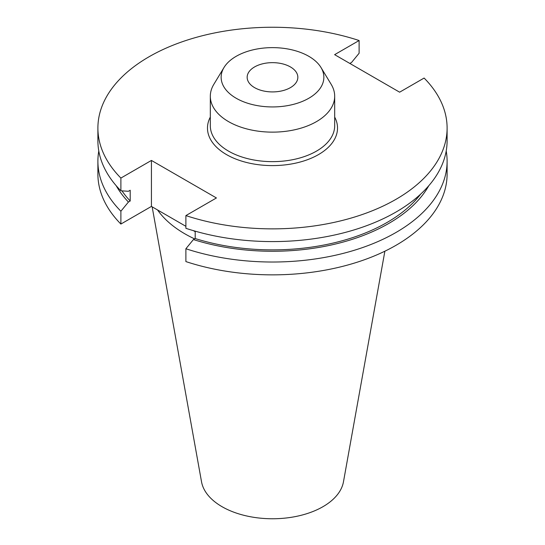 <?xml version="1.0" encoding="UTF-8"?>
<svg xmlns="http://www.w3.org/2000/svg" width="545" height="545" viewBox="0 0 545 545"><rect width="100%" height="100%" fill="white"/><g stroke="black" fill="none" stroke-linecap="round" stroke-linejoin="round"><path stroke-width="0.82" d="M157.553 209.954A123.913 71.538 0 0 0 184.878 233.832A123.913 71.538 0 0 0 194.606 238.88M152.157 206.848L201.534 481.821A71.341 41.188 0 0 0 222.053 506.7A71.341 41.188 0 0 0 296.364 516.388A71.341 41.188 0 0 0 343.466 481.821L384.872 251.204M290.424 66.94A25.343 14.633 0 0 0 262.799 63.765A25.343 14.633 0 0 0 247.158 77.288A25.343 14.633 0 0 0 254.576 87.629A25.343 14.633 0 0 0 282.201 90.804A25.343 14.633 0 0 0 297.843 77.288A25.343 14.633 0 0 0 290.424 66.94M236.183 98.25A51.359 29.655 0 0 0 299.811 102.399A51.359 29.655 0 0 0 320.991 67.505A51.359 29.655 0 0 0 308.817 56.319A51.359 29.655 0 0 0 224.009 67.505A51.359 29.655 0 0 0 236.183 98.25M224.009 67.505L213.797 84.393A62.184 35.902 0 0 0 210.316 96.233A62.184 35.902 0 0 0 228.532 121.617A62.184 35.902 0 0 0 296.296 129.403A62.184 35.902 0 0 0 334.685 96.233A62.184 35.902 0 0 0 331.203 84.393L320.991 67.505M349.842 63.438L351.58 62.437L359.114 53.253L359.114 40.528A174.604 100.805 0 0 0 97.896 128.055A174.604 100.805 0 0 0 120.888 178.065L120.888 190.791L128.422 191.275L130.201 190.253L130.201 201.016L128.422 202.038L120.888 211.222L120.888 224.049L151.428 206.419L185.886 226.318M185.886 215.588A174.604 100.805 0 0 0 447.104 128.055L447.104 140.787A174.604 100.805 0 0 1 185.886 228.314L185.886 215.588L216.426 197.958L151.428 160.434L120.888 178.065M447.104 128.055A174.604 100.805 0 0 0 424.112 78.051L399.628 92.187L334.63 54.657L359.114 40.528M193.4 230.658L195.199 231.693M98.795 150.999A174.604 100.805 0 0 0 97.896 161.218L97.896 174.046A174.604 100.805 0 0 0 120.888 224.049M447.104 161.218A174.604 100.805 0 0 1 185.886 248.745L185.886 261.58A174.604 100.805 0 0 0 447.104 174.046L447.104 161.218A174.604 100.805 0 0 0 446.205 150.999M97.896 161.218A174.604 100.805 0 0 0 120.888 211.222M116.208 185.729A164.352 94.885 0 0 0 128.422 202.038M185.886 248.745L193.421 239.562A164.352 94.885 0 0 0 428.792 185.729M121.971 190.859A161.947 93.495 0 0 0 130.201 201.016M193.421 239.562L195.199 238.54A161.947 93.495 0 0 0 420.665 194.115M195.199 238.54L195.199 231.175M97.896 128.055L97.896 140.787A174.604 100.805 0 0 0 120.888 190.791M151.428 160.434L151.428 206.419M334.685 117.086A65.019 37.537 180 0 1 305.983 160.237A65.019 37.537 180 0 1 226.522 154.603A65.019 37.537 180 0 1 210.316 117.086M210.316 96.233L210.316 125.738A62.184 35.902 0 0 0 228.532 151.122A62.184 35.902 0 0 0 296.296 158.908A62.184 35.902 0 0 0 334.685 125.738L334.685 96.233"/></g></svg>
